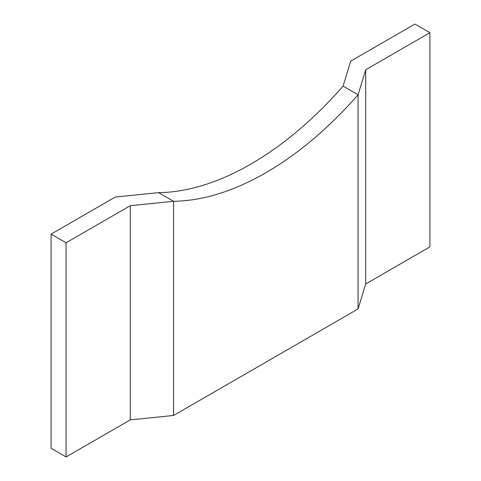 <?xml version="1.0" encoding="UTF-8"?>
<svg xmlns="http://www.w3.org/2000/svg" width="481" height="481" viewBox="0 0 481 481"><rect width="100%" height="100%" fill="white"/><g stroke="black" fill="none" stroke-linecap="round" stroke-linejoin="round"><path stroke-width="0.72" d="M130.279 205.694L130.279 419.877L66.065 456.95L51.088 448.298L51.088 234.115L66.065 242.767L130.279 205.694L173.581 201.286L158.604 192.634L115.296 197.042L51.088 234.115M66.065 456.95L66.065 242.767M429.912 32.702L429.912 246.885L365.704 283.958L358.068 308.958L358.068 94.775L358.068 308.958L173.581 415.47L173.581 201.286L158.604 192.634A296.248 171.038 120 0 0 343.085 86.123L358.068 94.775L365.704 69.769L429.912 32.702L414.935 24.05L350.721 61.123L343.085 86.123L358.068 94.775A296.248 171.038 -60 0 1 173.581 201.286L173.581 415.47L130.279 419.877M365.704 283.958L365.704 69.769"/></g></svg>
